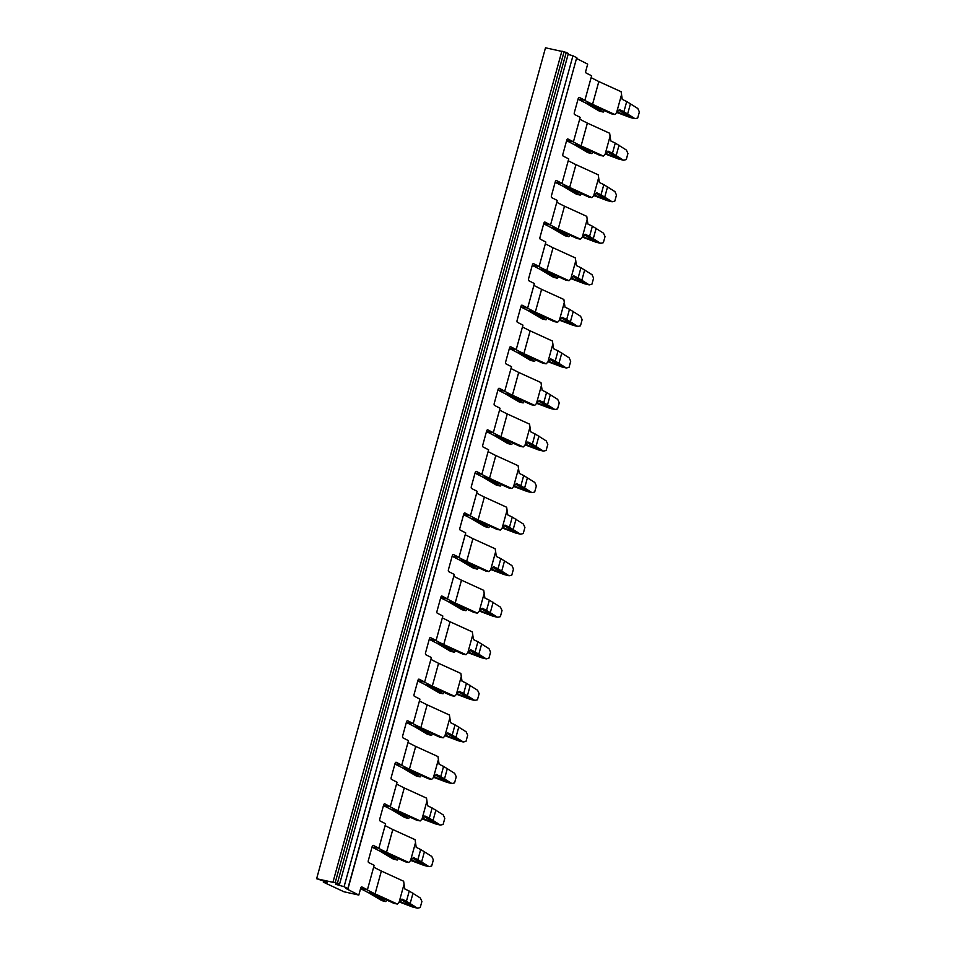 <?xml version="1.0" encoding="UTF-8"?>
<svg xmlns="http://www.w3.org/2000/svg" width="956" height="956" viewBox="0 0 956 956"><rect width="100%" height="100%" fill="white"/><g stroke="black" fill="none" stroke-linecap="round" stroke-linejoin="round"><path stroke-width="1.43" d="M578.045 99.137L585.12 102.746L592.541 104.371L598.826 81.559L621.101 91.704L622.237 99.376L626.718 101.527L623.91 111.721L619.428 109.558L616.56 112.712L621.579 94.513M592.541 104.371L584.463 100.261M591.119 77.639L598.707 81.499M585.215 102.77L599.328 111.111L603.272 112.055L588.932 103.583L611.434 113.848L614.816 114.517L616.56 112.712M592.541 104.347L614.816 114.517M603.272 112.055L604.562 110.095M618.819 110.239L631.08 117.731L635.011 118.675L623.91 111.721M617.313 111.888L630.374 117.576L616.787 112.461M635.011 118.675L637.7 118.03L639.373 111.924L637.819 108.494L626.718 101.527M627.674 113.848L630.482 103.666M360.579 888.662L367.654 892.271L375.063 893.896L381.36 871.047L403.635 881.229L404.77 888.901L409.24 891.052L406.443 901.245L401.962 899.082L399.094 902.237L404.101 884.037M375.063 893.896L366.985 889.785M373.653 867.164L381.348 871.083M371.514 893.119L393.968 903.372L397.349 904.041L399.094 902.237M375.075 893.86L397.349 904.041M367.749 892.283L381.85 900.636L385.806 901.58L387.084 899.62M371.454 893.107L385.806 901.58M401.341 899.751L413.601 907.256L417.545 908.2L406.443 901.245M399.847 901.412L412.896 907.101L399.321 901.986M417.545 908.2L420.222 907.555L421.907 901.448L420.353 898.019L409.24 891.052M410.196 903.372L413.004 893.191M378.433 848.235L386.511 852.346L379.09 850.709L372.015 847.112M382.95 851.557L405.404 861.822L408.798 862.479L386.523 852.31L392.796 829.533L415.083 839.667L416.207 847.339L420.688 849.502L417.88 859.683L413.41 857.532L410.53 860.687L415.549 842.487M385.101 825.614L392.677 829.473M379.197 850.732L393.298 859.074L397.254 860.03L398.533 858.07M382.902 851.545L397.254 860.03M408.798 862.479L410.53 860.687M412.789 858.201L425.05 865.706L428.993 866.65L417.88 859.683M411.295 859.85L424.345 865.55L410.757 860.436M428.993 866.65L431.67 866.005L433.355 859.898L431.789 856.457L420.688 849.502M421.644 861.822L424.452 851.629M383.464 805.561L390.538 809.158L397.959 810.796L404.257 787.947L426.519 798.117L427.655 805.788L432.136 807.951L429.328 818.133L424.858 815.97L421.978 819.137L426.997 800.925M397.959 810.796L389.881 806.673M396.537 784.051L404.245 787.971M394.398 810.007L416.852 820.272L420.246 820.929L421.978 819.137M397.971 810.76L420.246 820.929M390.645 809.182L404.747 817.523L408.69 818.467L409.981 816.52M394.35 809.995L408.69 818.467M424.237 816.651L436.498 824.144L440.429 825.088L429.328 818.133M422.731 818.3L435.793 823.988L422.205 818.886M440.429 825.088L443.118 824.454L444.803 818.336L443.237 814.906L432.136 807.951M433.092 820.26L435.9 810.079M401.329 765.123L409.407 769.233L401.986 767.608L394.912 763.999M402.082 767.632L416.195 775.973L420.138 776.917L405.798 768.445L428.3 778.71L431.682 779.379L409.407 769.21L415.693 746.421L437.968 756.566L439.103 764.238L443.584 766.389L440.776 776.583L436.295 774.42L433.427 777.575L438.445 759.375M407.985 742.501L415.573 746.361M431.682 779.379L433.427 777.575M420.138 776.917L421.429 774.958M435.685 775.101L447.946 782.594L451.877 783.538L440.776 776.583M434.179 776.75L447.241 782.438L433.654 777.324M451.877 783.538L454.566 782.892L456.239 776.786L454.686 773.356L443.584 766.389M444.54 778.71L447.348 768.528M406.36 722.449L413.434 726.046L420.855 727.683L427.141 704.835L449.416 715.004L450.551 722.676L455.032 724.839L452.224 735.021L447.743 732.87L444.875 736.024L449.882 717.825M420.855 727.683L412.777 723.572M419.433 700.951L427.129 704.871M417.294 726.895L439.748 737.16L443.13 737.829L444.875 736.024M420.855 727.647L443.13 737.829M413.53 726.07L427.643 734.411L431.586 735.367L432.865 733.407M417.246 726.883L431.586 735.367M447.133 733.539L448.507 734.208M452.224 735.021L463.325 741.987L459.394 741.043L448.519 734.208M445.627 735.188L458.689 740.888L445.102 735.773M463.325 741.987L466.002 741.342L467.687 735.236L466.134 731.794L455.032 724.839M455.988 737.16L458.784 726.966M424.213 682.01L432.291 686.133L424.882 684.496L417.808 680.899M428.742 685.344L451.196 695.61L454.578 696.267L432.303 686.097L438.577 663.309L460.864 673.454L461.999 681.126L466.468 683.289L463.672 693.47L459.191 691.308L456.323 694.474L461.33 676.262M430.881 659.389L438.457 663.261M424.978 684.52L439.091 692.861L443.034 693.805L444.313 691.857M428.682 685.332L443.034 693.805M454.578 696.267L456.323 694.474M458.569 691.989L470.83 699.481L474.774 700.425L463.672 693.47M457.076 693.638L470.137 699.326L456.55 694.223M474.774 700.425L477.45 699.792L479.135 693.674L477.582 690.244L466.468 683.289M467.436 695.598L470.233 685.416M429.244 639.337L436.318 642.946L443.739 644.571L450.025 621.759L472.312 631.904L473.447 639.576L477.916 641.727L475.108 651.92L470.639 649.757L467.759 652.912L472.778 634.712M443.739 644.571L435.661 640.46M442.329 617.839L449.906 621.699M440.178 643.794L462.644 654.047L466.026 654.717L467.759 652.912M443.751 644.547L466.026 654.717M436.426 642.97L450.527 651.311L454.482 652.255L455.761 650.295M440.13 643.782L454.482 652.255M470.017 650.438L482.278 657.931L486.222 658.875L475.108 651.92M468.524 652.088L481.573 657.776L467.986 652.661M486.222 658.875L488.898 658.23L490.583 652.123L489.018 648.694L477.916 641.727M478.872 654.047L481.681 643.866M447.109 598.91L455.187 603.021L447.767 601.384L440.692 597.787M451.626 602.244L474.08 612.497L477.474 613.166L455.199 602.985L461.485 580.173L483.748 590.354L484.883 598.026L489.364 600.177L486.556 610.358L482.087 608.207L479.207 611.362L484.226 593.162M453.765 576.289L461.473 580.208M447.874 601.408L461.975 609.749L465.919 610.705L467.209 608.745M451.579 602.232L465.919 610.705M477.474 613.166L479.207 611.362M481.466 608.876L493.726 616.381L497.658 617.325L486.556 610.358M479.96 610.525L493.021 616.226L479.434 611.111M497.658 617.325L500.346 616.68L502.031 610.573L500.466 607.144L489.364 600.177M490.32 612.497L493.129 602.304M452.14 556.237L459.215 559.834L466.636 561.471L472.921 538.658L495.196 548.792L496.331 556.464L500.813 558.627L498.004 568.808L493.523 566.645L490.655 569.812L495.674 551.6M466.636 561.471L458.557 557.36M465.214 534.727L472.802 538.598M463.074 560.682L485.529 570.947L488.91 571.604L490.655 569.812M466.648 561.435L488.91 571.604M459.31 559.858L473.423 568.199L477.367 569.155L478.657 567.195M463.027 560.67L477.367 569.155M492.914 567.326L505.174 574.819L509.106 575.775L498.004 568.808M491.408 568.975L504.469 574.664L490.882 569.561M509.106 575.775L511.795 575.13L513.48 569.011L511.914 565.582L500.813 558.627M501.769 570.935L504.577 560.754M470.005 515.798L478.084 519.909L470.663 518.283L463.588 514.675M474.523 519.132L496.977 529.385L500.358 530.054L478.084 519.885L484.369 497.072L506.644 507.242L507.779 514.914L512.261 517.077L509.452 527.258L504.971 525.095L502.103 528.25L507.122 510.05M476.662 493.177L484.357 497.096M470.758 518.307L484.871 526.648L488.815 527.592L490.093 525.633M474.475 519.12L488.815 527.592M500.358 530.054L502.103 528.25M504.362 525.776L516.622 533.269L520.554 534.213L509.452 527.258M502.856 527.425L515.917 533.113L502.33 527.999M520.554 534.213L523.231 533.567L524.916 527.461L523.362 524.031L512.261 517.077M513.217 529.385L516.025 519.204M475.036 473.124L482.111 476.733L489.52 478.359L495.805 455.546L518.092 465.692L519.228 473.363L523.697 475.514L520.9 485.708L516.419 483.545L513.551 486.7L518.558 468.5M489.52 478.359L481.442 474.248M488.11 451.626L495.686 455.486M485.971 477.582L508.425 487.835L511.807 488.504L513.551 486.7M489.532 478.323L511.807 488.504M482.206 476.745L496.319 485.098L500.263 486.042L501.541 484.083M485.911 477.57L500.263 486.042M515.798 484.214L528.059 491.719L532.002 492.663L520.9 485.708M514.304 485.875L527.365 491.563L513.778 486.449M532.002 492.663L534.679 492.017L536.364 485.911L534.81 482.481L523.697 475.514M524.665 487.835L527.461 477.642M486.485 431.574L493.559 435.171L500.968 436.808L507.266 413.96L529.54 424.129L530.676 431.801L535.145 433.964L532.349 444.146L527.867 441.995L524.999 445.149L530.006 426.938M500.968 436.808L492.89 432.698M499.558 410.076L507.254 413.996M497.419 436.02L519.873 446.285L523.255 446.942L524.999 445.149M500.98 436.773L523.255 446.942M493.655 435.195L507.755 443.536L511.711 444.492L512.99 442.532M497.359 436.008L511.711 444.492M527.246 442.664L539.507 450.156L543.45 451.113L532.349 444.146M525.752 444.313L538.802 450.013L525.226 444.899M543.45 451.113L546.127 450.467L547.812 444.361L546.246 440.919L535.145 433.964M536.101 446.273L538.909 436.091M504.338 391.135L512.416 395.246L504.995 393.621L497.921 390.012M505.103 393.645L519.204 401.986L523.147 402.93L508.807 394.458L531.309 404.735L534.703 405.392L512.428 395.222L518.702 372.434L540.988 382.579L542.112 390.251L546.593 392.414L543.785 402.596L539.315 400.433L536.436 403.599L541.455 385.388M510.994 368.514L518.582 372.374M534.703 405.392L536.436 403.599M523.147 402.93L524.438 400.982M538.694 401.114L550.955 408.606L554.898 409.55L543.785 402.596M537.188 402.763L550.25 408.451L536.663 403.348M554.898 409.55L557.575 408.917L559.26 402.799L557.695 399.369L546.593 392.414M547.549 404.723L550.357 394.541M509.369 348.462L516.443 352.071L523.864 353.696L530.15 330.848L552.425 341.029L553.56 348.701L558.041 350.852L555.233 361.045L550.752 358.882L547.884 362.037L552.903 343.837M523.864 353.696L515.786 349.585M522.442 326.964L530.15 330.884M520.303 352.919L542.757 363.172L546.139 363.842L547.884 362.037M523.876 353.66L546.139 363.842M516.539 352.083L530.652 360.436L534.595 361.38L535.886 359.42M520.255 352.907L534.595 361.38M550.142 359.552L562.403 367.056L566.334 368L555.233 361.045M548.636 361.213L561.698 366.901L548.111 361.786M566.334 368L569.023 367.355L570.708 361.249L569.143 357.819L558.041 350.852M558.997 363.172L561.805 352.991M527.234 308.035L535.312 312.146L527.891 310.509L520.817 306.912M531.751 311.357L554.205 321.622L557.587 322.28L535.312 312.11L541.598 289.333L563.873 299.467L565.008 307.139L569.489 309.302L566.681 319.483L562.2 317.332L559.332 320.487L564.351 302.287M533.89 285.414L541.478 289.274M527.987 310.533L542.1 318.874L546.043 319.83L547.322 317.87M531.703 311.345L546.043 319.83M557.587 322.28L559.332 320.487M561.59 318.001L573.851 325.506L577.783 326.45L566.681 319.483M560.085 319.651L573.146 325.351L559.559 320.236M577.783 326.45L580.471 325.805L582.144 319.698L580.591 316.257L569.489 309.302M570.445 321.622L573.253 311.429M532.265 265.362L539.339 268.959L546.748 270.596L553.046 247.747L575.321 257.917L576.456 265.589L580.937 267.752L578.129 277.933L573.648 275.77L570.78 278.937L575.787 260.725M546.748 270.596L538.682 266.473M545.338 243.852L553.034 247.771M543.199 269.807L565.653 280.072L569.035 280.729L570.78 278.937M546.76 270.56L569.035 280.729M539.435 268.983L553.548 277.324L557.491 278.268L558.77 276.32M543.139 269.795L557.491 278.268M573.038 276.451L585.299 283.944L589.231 284.888L578.129 277.933M571.533 278.1L584.594 283.789L571.007 278.686M589.231 284.888L591.907 284.255L593.592 278.136L592.039 274.707L580.937 267.752M581.893 280.06L584.69 269.879M550.118 224.923L558.196 229.034L550.787 227.409L543.713 223.8M554.647 228.257L577.101 238.51L580.483 239.179L558.208 229.01L564.494 206.185L586.769 216.367L587.904 224.039L592.373 226.19L589.577 236.383L585.096 234.22L582.228 237.375L587.235 219.175M556.786 202.302L564.482 206.221M550.883 227.432L564.984 235.774L568.94 236.718L570.218 234.758M554.588 228.245L568.94 236.718M580.483 239.179L582.228 237.375M584.475 234.901L596.735 242.394L600.679 243.338L589.577 236.383M582.981 236.55L596.03 242.238L582.455 237.124M600.679 243.338L603.356 242.693L605.04 236.586L603.487 233.156L592.373 226.19M593.329 238.51L596.138 228.329M555.149 182.249L562.224 185.846L569.645 187.484L575.942 164.635L598.217 174.805L599.34 182.476L603.822 184.639L601.013 194.821L596.544 192.67L593.664 195.825L598.683 177.625M569.645 187.484L561.566 183.373M568.223 160.751L575.93 164.671M566.083 186.695L588.538 196.96L591.931 197.629L593.664 195.825M569.657 187.448L591.931 197.629M562.331 185.87L576.432 194.211L580.376 195.167L581.666 193.208M566.036 186.683L580.376 195.167M595.923 193.339L608.183 200.844L612.127 201.788L601.013 194.821M594.417 194.988L607.478 200.688L593.891 195.574M612.127 201.788L614.804 201.142L616.489 195.036L614.923 191.594L603.822 184.639M604.778 196.96L607.586 186.767M566.597 140.699L573.672 144.296L581.093 145.933L587.378 123.109L609.653 133.254L610.788 140.926L615.27 143.089L612.461 153.271L607.98 151.108L605.112 154.274L610.131 136.063M581.093 145.933L573.014 141.811M579.671 119.189L587.259 123.061M577.532 145.145L599.986 155.41L603.379 156.067L605.112 154.274M581.105 145.898L603.379 156.067M573.779 144.32L587.88 152.661L591.824 153.605L593.114 151.657M577.484 145.133L591.824 153.605M607.371 151.789L619.631 159.282L623.563 160.226L612.461 153.271M605.865 153.438L618.926 159.126L605.339 154.024M623.563 160.226L626.252 159.592L627.937 153.474L626.371 150.044L615.27 143.089M616.226 155.398L619.034 145.216M486.508 431.479L493.332 432.674L500.06 408.236L494.479 405.392A1.697 0.765 -77.6 0 1 494.24 403.408L498.052 389.558A1.697 0.765 -77.6 0 1 499.116 388.255A1.697 0.765 -77.6 0 1 499.199 388.279L504.768 391.124L511.508 366.686L505.927 363.842A1.697 0.765 -77.6 0 1 505.676 361.858L509.5 348.008A1.697 0.765 -77.6 0 1 510.564 346.705A1.697 0.765 -77.6 0 1 510.647 346.729L516.216 349.573L522.956 325.124L517.375 322.291A1.697 0.765 -77.6 0 1 517.124 320.308L520.948 306.446A1.697 0.765 -77.6 0 1 522 305.143A1.697 0.765 -77.6 0 1 522.084 305.179L527.664 308.011L534.392 283.574L528.823 280.729A1.697 0.765 -77.6 0 1 528.572 278.746L532.384 264.896A1.697 0.765 -77.6 0 1 533.448 263.593A1.697 0.765 -77.6 0 1 533.532 263.629L539.112 266.461L545.84 242.023L540.271 239.179A1.697 0.765 -77.6 0 1 540.02 237.196L543.833 223.346A1.697 0.765 -77.6 0 1 544.896 222.043A1.697 0.765 -77.6 0 1 544.98 222.067L550.56 224.911L557.288 200.461L551.708 197.629A1.697 0.765 -77.6 0 1 551.469 195.645L555.281 181.795A1.697 0.765 -77.6 0 1 556.344 180.481A1.697 0.765 -77.6 0 1 556.428 180.517L561.997 183.349L568.736 158.911L563.156 156.067A1.697 0.765 -77.6 0 1 562.917 154.083L566.729 140.233A1.697 0.765 -77.6 0 1 567.792 138.931A1.697 0.765 -77.6 0 1 567.876 138.967L573.445 141.799L580.184 117.361L574.604 114.517A1.697 0.765 -77.6 0 1 574.353 112.533L578.177 98.683A1.697 0.765 -77.6 0 1 579.228 97.381A1.697 0.765 -77.6 0 1 579.312 97.404L584.893 100.249L591.621 75.799L586.052 72.967A1.697 0.765 -77.6 0 1 585.801 70.983L587.689 64.136L576.671 58.531M561.805 51.385L545.494 47.8L316.627 878.719L327.227 882.185L323.307 882.125L343.981 891.781L358.811 895.055L360.699 888.208A1.697 0.765 -77.6 0 1 361.762 886.905A1.697 0.765 -77.6 0 1 361.846 886.929L367.427 889.773L374.155 865.323L368.586 862.491A1.697 0.765 -77.6 0 1 368.335 860.508L372.147 846.646A1.697 0.765 -77.6 0 1 373.21 845.343A1.697 0.765 -77.6 0 1 373.294 845.379L378.863 848.211L385.603 823.773L380.022 820.929A1.697 0.765 -77.6 0 1 379.783 818.945L383.595 805.095A1.697 0.765 -77.6 0 1 384.659 803.793A1.697 0.765 -77.6 0 1 384.742 803.829L390.311 806.661L397.051 782.223L391.47 779.379A1.697 0.765 -77.6 0 1 391.219 777.395L395.043 763.545A1.697 0.765 -77.6 0 1 396.107 762.243A1.697 0.765 -77.6 0 1 396.19 762.267L401.759 765.111L408.487 740.661L402.918 737.829A1.697 0.765 -77.6 0 1 402.667 735.845L406.479 721.995A1.697 0.765 -77.6 0 1 407.543 720.681A1.697 0.765 -77.6 0 1 407.626 720.716L413.207 723.549L419.935 699.111L414.366 696.267A1.697 0.765 -77.6 0 1 414.115 694.283L417.927 680.433A1.697 0.765 -77.6 0 1 418.991 679.13A1.697 0.765 -77.6 0 1 419.075 679.166L424.655 681.998L431.383 657.561L425.814 654.717A1.697 0.765 -77.6 0 1 425.563 652.733L429.375 638.883A1.697 0.765 -77.6 0 1 430.439 637.58A1.697 0.765 -77.6 0 1 430.523 637.604L436.103 640.448L442.831 615.999L437.25 613.166A1.697 0.765 -77.6 0 1 437.012 611.183L440.824 597.333A1.697 0.765 -77.6 0 1 441.887 596.018A1.697 0.765 -77.6 0 1 441.971 596.054L447.539 598.898L454.279 574.448L448.699 571.616A1.697 0.765 -77.6 0 1 448.448 569.621L452.272 555.771A1.697 0.765 -77.6 0 1 453.335 554.468A1.697 0.765 -77.6 0 1 453.419 554.504L458.988 557.336L465.727 532.898L460.147 530.054A1.697 0.765 -77.6 0 1 459.896 528.071L463.708 514.22A1.697 0.765 -77.6 0 1 464.771 512.918A1.697 0.765 -77.6 0 1 464.855 512.942L470.436 515.786L477.164 491.336L471.595 488.504A1.697 0.765 -77.6 0 1 471.344 486.52L475.156 472.67A1.697 0.765 -77.6 0 1 476.219 471.368A1.697 0.765 -77.6 0 1 476.303 471.392L481.884 474.236L488.612 449.786L483.043 446.954A1.697 0.765 102.4 0 1 482.792 444.97L486.604 431.108A1.697 0.765 -77.6 0 1 487.668 429.806A1.697 0.765 -77.6 0 1 487.751 429.841L493.332 432.674M358.811 895.055L345.57 888.303L347.996 888.733L576.671 57.85M452.164 556.141L458.988 557.336M440.716 597.691L447.539 598.898M497.945 389.929L504.768 391.124M509.393 348.366L516.216 349.573M520.841 306.816L527.664 308.011M578.069 99.054L584.893 100.249M566.621 140.604L573.445 141.799M555.185 182.154L561.997 183.349M543.737 223.704L550.56 224.911M532.289 265.266L539.112 266.461M383.487 805.466L390.311 806.661M564.088 51.684L335.209 882.603L339.511 884.36L568.378 53.452L564.088 51.684L561.853 51.194L332.987 882.113L333.68 882.472L316.627 878.719M339.511 884.36L335.699 883.93M463.612 514.591L470.436 515.786M406.384 722.354L413.207 723.549M429.28 639.253L436.103 640.448M323.307 882.125L323.582 881.157M360.603 888.566L367.427 889.773M335.592 884.3L344.076 886.69L572.955 55.771L576.874 57.814M568.115 54.408L572.955 55.771M394.936 763.904L401.759 765.111M335.209 882.603L332.987 882.113M344.076 886.69L347.996 888.733M417.832 680.803L424.655 681.998M372.051 847.016L378.863 848.211M475.06 473.029L481.884 474.236M337.396 883.284L566.263 52.365M576.719 57.695L347.841 888.602"/></g></svg>
